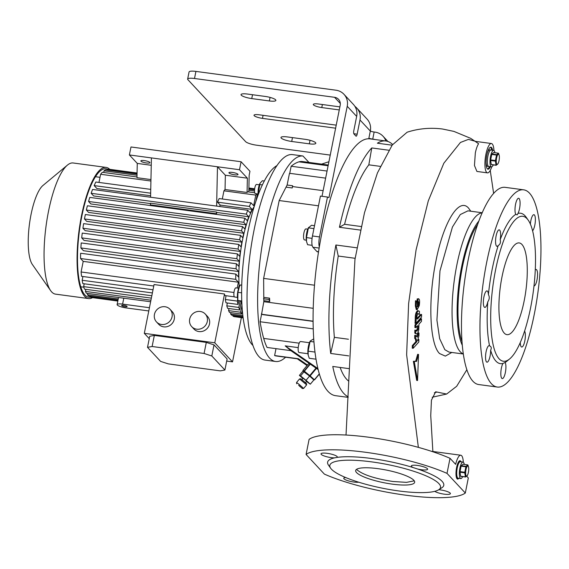 <?xml version="1.0" encoding="UTF-8"?>
<svg xmlns="http://www.w3.org/2000/svg" width="569" height="569" viewBox="0 0 569 569"><rect width="100%" height="100%" fill="white"/><g stroke="black" fill="none" stroke-linecap="round" stroke-linejoin="round"><path stroke-width="0.85" d="M493.266 164.91A8.329 2.326 -82.4 0 1 491.424 166.859A8.329 2.326 -82.4 0 1 490.94 166.582A8.329 2.326 -82.4 0 1 490.371 157.371A8.329 2.326 -82.4 0 1 493.643 150.351A8.329 2.326 -82.4 0 1 494.127 150.629A8.329 2.326 -82.4 0 1 494.902 152.72M486.047 162.478A8.329 2.326 97.6 0 0 487.462 166.326L488.785 166.504A8.329 2.326 -82.4 0 1 488.294 166.226A8.329 2.326 -82.4 0 1 487.725 157.016A8.329 2.326 -82.4 0 1 490.997 149.996A8.329 2.326 97.6 0 0 487.896 156.105A8.329 2.326 97.6 0 0 488.785 166.504L491.424 166.859M498.793 154.441A5.093 1.423 -82.4 0 1 499.226 155.486A5.093 1.423 -82.4 0 1 498.167 163.381A5.093 1.423 -82.4 0 1 496.844 164.192A5.093 1.423 -82.4 0 1 496.595 158.004A5.093 1.423 -82.4 0 1 498.793 154.441M496.182 165.302A6.245 1.743 -82.4 0 1 496.111 165.23A6.245 1.743 -82.4 0 1 496.04 165.145L491.267 164.505A6.245 1.743 -82.4 0 0 491.41 164.661L496.182 165.302L497.918 163.836M499.226 155.486L498.572 153.346A6.245 1.743 -82.4 0 0 498.501 153.26A6.245 1.743 -82.4 0 0 498.43 153.196L496.694 154.654L491.922 154.014A6.245 1.743 -82.4 0 0 491.751 154.434L496.524 155.074A6.245 1.743 -82.4 0 1 496.694 154.654M491.922 154.014L493.657 152.549L498.43 153.196M496.524 155.074L495.428 160.558L490.656 159.917A6.245 1.743 -82.4 0 0 490.627 160.486L495.4 161.127A6.245 1.743 -82.4 0 1 495.428 160.558M495.4 161.127L496.04 165.145M490.627 160.486L491.267 164.505M491.751 154.434L490.656 159.917M493.643 150.351L489.681 149.818A8.329 2.326 97.6 0 0 487.292 153.161M462.64 476.623A8.329 2.326 -82.4 0 1 460.79 478.572A8.329 2.326 -82.4 0 1 460.307 478.294A8.329 2.326 -82.4 0 1 459.738 469.084A8.329 2.326 -82.4 0 1 463.01 462.064A8.329 2.326 -82.4 0 1 463.493 462.341A8.329 2.326 -82.4 0 1 464.276 464.432M456.573 477.953A8.329 2.326 97.6 0 0 456.829 478.038L458.152 478.216A8.329 2.326 -82.4 0 1 457.668 477.939A8.329 2.326 -82.4 0 1 457.092 468.728A8.329 2.326 -82.4 0 1 460.364 461.708A8.329 2.326 97.6 0 0 457.263 467.818A8.329 2.326 97.6 0 0 458.152 478.216L460.79 478.572M468.159 466.153A5.093 1.423 -82.4 0 1 468.593 467.199A5.093 1.423 -82.4 0 1 467.533 475.094A5.093 1.423 -82.4 0 1 466.21 475.904A5.093 1.423 -82.4 0 1 465.968 469.717A5.093 1.423 -82.4 0 1 468.159 466.153M465.549 477.014A6.245 1.743 -82.4 0 1 465.478 476.943A6.245 1.743 -82.4 0 1 465.406 476.858L460.634 476.217A6.245 1.743 -82.4 0 0 460.776 476.374L465.549 477.014L467.284 475.549M468.593 467.199L467.938 465.058A6.245 1.743 -82.4 0 0 467.867 464.973A6.245 1.743 -82.4 0 0 467.796 464.901L466.061 466.367L461.288 465.726A6.245 1.743 -82.4 0 0 461.118 466.146L465.89 466.786A6.245 1.743 -82.4 0 1 466.061 466.367M461.288 465.726L463.024 464.261L467.796 464.901M465.89 466.786L464.795 472.27L460.022 471.63A6.245 1.743 -82.4 0 0 459.994 472.199L464.766 472.839A6.245 1.743 -82.4 0 1 464.795 472.27M464.766 472.839L465.406 476.858M459.994 472.199L460.634 476.217M461.118 466.146L460.022 471.63M463.01 462.064L459.048 461.53A8.329 2.326 97.6 0 0 458.77 461.551M300.845 378.819L306.513 383.57L306.627 384.872L299.536 378.933L300.845 378.819M298.625 385.206L302.345 388.542L298.625 385.206M296.677 383.791L296.563 382.475L299.002 384.26L303.654 388.421L302.345 388.542M299.294 385.917L300.226 386.756L299.294 385.917M301.983 379.608L303.085 378.293L304.308 379.189L306.634 381.266L305.532 382.581M304.308 371.792L307.388 373.748L312.794 378.961M302.893 378.527L299.408 375.369L302.971 371.123L309.593 376.066L313.875 379.943L310.311 384.189L306.456 381.479M299.408 375.369L300.581 375.91L304.145 371.657M300.581 375.91L306.03 380.32L309.593 376.066M306.03 380.32L310.311 384.189M303.654 388.421L306.627 384.872M319.28 373.904L314.387 379.743A7.866 0.363 40 0 1 314.451 379.815A7.866 0.363 40 0 1 314.515 379.879L319.337 374.125M316.008 368.107L309.749 375.576A7.866 0.363 40 0 1 310.148 375.91L316.435 368.406M314.515 379.879L313.355 379.345A7.866 0.363 40 0 1 313.085 379.146L312.815 378.933M304.337 371.763L303.057 370.611A7.866 0.363 40 0 1 302.928 370.476L308.995 363.242M314.387 379.743L310.148 375.91M309.749 375.576L304.358 371.208L310.283 364.139M310.005 363.947L304.088 371.002A7.866 0.363 40 0 1 304.358 371.208M304.088 371.002L302.928 370.476M277.018 165.572A92.541 25.818 97.6 0 0 244.578 251.519A92.541 25.818 97.6 0 0 252.287 344.8A92.541 25.818 97.6 0 0 252.885 345.397M254.251 206.49A54.603 15.235 97.6 0 0 239.307 286.79M241.576 314.074A64.781 18.073 -82.4 0 1 240.595 312.232L228.574 310.617A64.781 18.073 97.6 0 0 229.556 312.459L241.576 314.074L242.302 310.439M242.849 315.852L242.764 315.105M257.373 193.88L255.858 201.462M219.542 206.49A55.527 15.491 -82.4 0 1 220.246 205.103L217.493 202.151L249.336 206.426A64.781 18.073 -82.4 0 1 251.014 202.841L253.667 205.694L255.78 195.096A64.781 18.073 -82.4 0 1 256.868 193.809M249.336 206.426L252.081 209.371A55.527 15.491 97.6 0 0 250.324 213.041L247.743 210.274L92.569 189.449A64.781 18.073 -82.4 0 0 91.147 193.304L246.32 214.129A64.781 18.073 -82.4 0 1 247.743 210.274M246.32 214.129L248.781 216.775A55.527 15.491 97.6 0 0 247.33 220.772L244.954 218.226L89.788 197.4A64.781 18.073 -82.4 0 0 88.565 201.476L243.731 222.301A64.781 18.073 -82.4 0 1 244.954 218.226M243.731 222.301L246.043 224.776A55.527 15.491 97.6 0 0 244.826 229.03L242.565 226.604L87.391 205.779A64.781 18.073 -82.4 0 0 86.346 210.032L241.512 230.858A64.781 18.073 -82.4 0 1 242.565 226.604M241.512 230.858L243.752 233.254A55.527 15.491 97.6 0 0 242.735 237.728L240.516 235.346L239.634 239.777L241.853 242.159A55.527 15.491 97.6 0 0 241.036 246.846L238.802 244.442A64.781 18.073 -82.4 0 0 238.077 249.051L82.91 228.226A64.781 18.073 -82.4 0 1 83.629 223.624L238.802 244.442M235.722 279.351L80.556 258.525L83.209 261.377L238.375 282.203L235.722 279.351A64.781 18.073 -82.4 0 1 235.815 274.073L238.567 277.018A55.527 15.491 97.6 0 1 238.631 271.534L236.057 268.767A64.781 18.073 -82.4 0 1 236.405 263.76L238.866 266.399A55.527 15.491 97.6 0 1 239.243 261.242L236.868 258.696A64.781 18.073 -82.4 0 1 237.415 253.902L239.727 256.384A55.527 15.491 97.6 0 1 240.338 251.484L238.077 249.051M238.375 282.203L237.216 288.028M238.525 288.206L238.93 286.179A55.527 15.491 97.6 0 0 239.03 287.345M237.721 299.187L237.344 301.093L225.324 299.479A64.781 18.073 97.6 0 0 226 302.815L238.027 304.429A64.781 18.073 -82.4 0 1 237.344 301.093M238.027 304.429L238.738 300.837M240.061 301.193L238.816 307.445L226.789 305.83A64.781 18.073 97.6 0 0 227.636 308.37L239.656 309.984A64.781 18.073 -82.4 0 1 238.816 307.445M239.656 309.984L241.37 301.414M241.953 305.453L240.595 312.232M234.357 296.833L224.712 295.539A64.781 18.073 97.6 0 1 224.527 294.002L154.064 284.55L144.313 333.349L149.249 338.647M241.37 317.644L232.529 361.863L226.69 361.08M232.529 361.863L214.776 342.801L144.313 333.349M235.552 316.841L243.105 317.879M233.098 315.397L232.956 316.115A64.781 18.073 97.6 0 0 234.193 316.656L243.105 317.851M230.907 312.644L230.63 314.024L231.747 315.219L242.956 316.72M228.574 310.617L228.987 308.547M226.789 305.83L227.358 303M225.324 299.479L226.071 295.724M224.527 294.002L214.776 342.801M156.482 321.912L158.701 324.294A9.253 8.663 -43 0 0 167.777 326.457A9.253 8.663 -43 0 0 174.278 319.166A9.253 8.663 -43 0 0 172.243 311.677L170.024 309.294A9.253 8.663 137 0 1 172.058 316.784A9.253 8.663 137 0 1 165.558 324.074A9.253 8.663 137 0 1 156.482 321.912A9.253 8.663 137 0 1 154.441 314.422A9.253 8.663 137 0 1 160.949 307.125A9.253 8.663 137 0 1 170.024 309.294M191.71 326.634L193.929 329.017A9.253 8.663 -43 0 0 203.005 331.186A9.253 8.663 -43 0 0 209.513 323.896A9.253 8.663 -43 0 0 207.472 316.407L205.253 314.024A9.253 8.663 137 0 1 207.287 321.513A9.253 8.663 137 0 1 200.786 328.804A9.253 8.663 137 0 1 191.71 326.634A9.253 8.663 137 0 1 189.676 319.145A9.253 8.663 137 0 1 196.177 311.855A9.253 8.663 137 0 1 205.253 314.024M238.631 271.534L83.465 250.709L80.883 247.942A64.781 18.073 -82.4 0 1 81.232 242.935L236.405 263.76M239.243 261.242L84.07 240.417L81.701 237.87A64.781 18.073 -82.4 0 1 82.249 233.077L237.415 253.902M240.338 251.484L85.172 230.658L82.91 228.226M241.853 242.159L86.68 221.334L84.461 218.951L239.634 239.777M86.346 210.032L88.579 212.429L243.752 233.254M88.565 201.476L90.876 203.951L246.043 224.776M216.938 212.5L216.512 212.038L150.451 203.169L150.415 204.868L216.469 213.738A55.527 15.491 -82.4 0 1 216.938 212.5L248.781 216.775M91.147 193.304L93.608 195.949L150.444 203.574M150.664 193.183L94.162 185.601L96.915 188.552L150.607 195.757M149.434 307.715L122.605 304.109A7.404 1.586 -168.7 0 0 117.122 304.564L118.238 298.988A7.404 1.586 11.3 0 1 118.245 298.945L118.523 297.559M117.122 304.564A7.404 1.586 -168.7 0 0 117.335 305.069A7.404 1.586 -168.7 0 0 126.154 307.921L148.786 310.959M85.841 289.337L85.428 291.406A64.781 18.073 -82.4 0 0 86.41 293.248L150.621 301.762M241.832 303.121L241.043 303.014M118.245 298.945L87.484 294.813L88.593 296.008L118.039 299.955M87.484 294.813L87.761 293.433M117.826 301.037L91.047 297.445A64.781 18.073 -82.4 0 1 89.81 296.904L117.897 300.674M89.81 296.904L89.952 296.186M92.406 297.623L117.819 301.065M150.934 300.204L85.428 291.406M84.212 283.789L83.643 286.62A64.781 18.073 -82.4 0 0 84.482 289.159L151.347 298.128M151.823 295.766L83.643 286.62M82.925 276.513L82.171 280.268A64.781 18.073 -82.4 0 0 82.854 283.604L152.385 292.935M153.018 289.77L82.171 280.268M83.209 261.377L81.09 271.975A64.781 18.073 -82.4 0 0 81.566 276.328L153.772 286.022M220.246 205.103L252.081 209.371M150.92 181.02L100.613 174.27A64.781 18.073 -82.4 0 1 102.356 172.293L136.987 176.945M150.949 179.576L136.965 177.699L137.271 163.41L129.391 154.953L130.984 146.973L241.085 161.752L249.962 171.276L249.165 175.266L248.809 191.952M98.978 182.443L100.613 174.27M150.742 189.385L95.841 182.016A64.781 18.073 -82.4 0 0 94.162 185.601M151.254 165.287L137.271 163.41M254.713 192.742L247.707 191.803A64.781 18.073 97.6 0 0 247.067 192.471L247.373 178.182L239.492 169.726L129.391 154.953M149.803 162.378A4.63 0.989 -168.7 0 0 144.931 160.693A4.63 0.989 -168.7 0 0 140.856 160.885A4.63 0.989 -168.7 0 0 140.991 161.198A4.63 0.989 -168.7 0 0 145.856 162.883A4.63 0.989 -168.7 0 0 149.932 162.698A4.63 0.989 -168.7 0 0 149.803 162.378M237.878 174.199A4.63 0.989 -168.7 0 0 233.013 172.514A4.63 0.989 -168.7 0 0 228.937 172.706A4.63 0.989 -168.7 0 0 229.072 173.019A4.63 0.989 -168.7 0 0 233.937 174.704A4.63 0.989 -168.7 0 0 238.013 174.519A4.63 0.989 -168.7 0 0 237.878 174.199M216.633 206.099L217.472 166.774L225.352 175.231L225.047 189.52A64.781 18.073 97.6 0 0 223.944 190.821L222.308 198.994M247.373 178.182L225.352 175.231M251.014 202.841L219.172 198.567A64.781 18.073 97.6 0 0 217.493 202.151M107.477 169.228A64.781 18.073 97.6 0 0 105.962 168.787A64.781 18.073 97.6 0 0 80.521 223.389A64.781 18.073 97.6 0 0 84.952 295.034A64.781 18.073 97.6 0 0 88.728 297.196A64.781 18.073 97.6 0 0 90.307 297.16M109.732 169.327A66.168 18.457 97.6 0 0 106.147 167.407A66.168 18.457 97.6 0 0 80.158 223.183A66.168 18.457 97.6 0 0 84.681 296.364A66.168 18.457 97.6 0 0 88.551 298.569A66.168 18.457 97.6 0 0 92.512 297.665M106.147 167.407L73.138 162.983A66.168 18.457 97.6 0 0 67.448 165.095A66.168 18.457 97.6 0 0 46.046 226.106A66.168 18.457 97.6 0 0 50.605 290.595A66.168 18.457 97.6 0 0 51.679 291.933A66.168 18.457 97.6 0 0 55.542 294.137L88.551 298.569M67.448 165.095L42.952 185.487A41.644 11.622 97.6 0 0 29.481 223.88A41.644 11.622 97.6 0 0 32.355 264.471L50.605 290.595M84.461 218.951L85.35 214.52L240.516 235.346M236.868 258.696L81.701 237.87M236.057 268.767L80.883 247.942M80.556 258.525A64.781 18.073 -82.4 0 1 80.649 253.248L235.815 274.073M230.63 314.024L242.657 315.639M232.956 316.115L243.055 317.466M254.62 189.114L248.888 188.339M137.058 173.332L107.086 169.313A64.781 18.073 -82.4 0 1 108.466 169.157L137.065 172.997M106.936 170.046L107.086 169.313M248.895 188.005L254.663 188.78M254.521 191.013L248.845 190.252M137.022 175.245L104.042 170.821A64.781 18.073 -82.4 0 1 105.578 169.868L137.044 174.086M103.714 172.478L104.042 170.821M248.873 189.093L254.556 189.861M255.78 195.096L223.944 190.821M233.966 292.487L81.09 271.975M247.067 192.471L225.047 189.52M239.492 169.726L241.085 161.752M150.579 197.237L151.411 157.905M216.469 213.738L216.512 212.038M214.022 344.892L227.116 358.947L224.904 370.028L211.81 355.974L214.022 344.892L206.305 342.396L204.086 353.477L211.81 355.974M224.904 370.028L220.295 370.867L168.324 363.89L160.607 361.4L147.513 347.339L149.725 336.265L154.334 335.418L206.305 342.396M147.513 347.339L152.122 346.5L204.086 353.477M154.334 335.418L152.122 346.5M121.738 305.66A2.774 0.597 -168.7 0 0 124.661 306.67A2.774 0.597 -168.7 0 0 127.1 306.563A2.774 0.597 -168.7 0 0 127.022 306.371A2.774 0.597 -168.7 0 0 124.099 305.361A2.774 0.597 -168.7 0 0 121.659 305.475A2.774 0.597 -168.7 0 0 121.738 305.66M275.595 361.486A103.65 28.919 97.6 0 1 269.542 358.036A103.65 28.919 97.6 0 1 262.394 243.745A103.65 28.919 97.6 0 1 302.971 156.013L292.402 154.59A103.65 28.919 97.6 0 0 251.825 242.33A103.65 28.919 97.6 0 0 258.973 356.621A103.65 28.919 97.6 0 0 265.026 360.07L275.595 361.486A103.65 28.919 97.6 0 0 285.588 357.225M302.971 156.013L308.931 162.414M261.391 313.853A4.63 4.332 -43 0 0 263.077 314.458L263.298 314.693A4.63 4.332 137 0 1 261.612 314.088L263.817 301.691L263.625 278.39L279.18 200.544L287.132 185.025L289.401 173.652A4.63 4.332 -43 0 1 291.236 173.524L325.632 178.14M289.685 173.588L291.157 166.24A157.321 43.891 -82.4 0 1 298.974 161.838A98.096 27.369 -82.4 0 1 302.431 161.539L321.606 164.114M261.612 314.088L260.083 321.741A157.321 43.891 97.6 0 0 263.689 338.413A98.096 27.369 97.6 0 0 267.074 347.453L290.859 350.646L285.183 345.867L298.22 347.616M297.765 358.861L276.328 355.988A98.096 27.369 -82.4 0 1 274.621 355.554L276.001 348.648M287.132 185.025L292.644 185.764L292.217 187.969L292.644 185.764M292.793 186.596L323.128 190.665M292.217 187.969L286.257 187.173M279.18 200.544L318.484 205.814M263.504 298.761L268.995 299.5L269.742 301.47L263.81 300.674M263.781 297.374L269.557 298.149L268.995 299.5M269.742 301.47L269.557 298.149M263.817 301.691L313.185 308.313M263.077 314.458L313.05 321.165M263.298 314.693L313.05 321.371M263.625 278.39L314.493 285.211M328.91 161.731L321.492 164.149L328.249 165.053M291.157 166.24L327.047 171.056M260.083 321.741L313.199 328.875M317.851 368.548L285.183 345.867M318.092 369.558L290.859 350.646M307.48 365.049L298.405 358.747L274.621 355.554M307.032 365.575L297.267 358.797M297.167 358.733L298.405 358.747M318.54 251.733L316.905 251.512L312.907 247.223A9.253 2.582 -82.4 0 1 312.459 235.979L319.508 236.924A9.253 2.582 97.6 0 0 319.33 246.91A129.561 36.146 97.6 0 0 328 391.365A129.561 36.146 97.6 0 0 335.561 395.683L348.143 397.368M392.631 144.483A129.561 36.146 97.6 0 0 385.882 140.991L370.028 138.864A129.561 36.146 97.6 0 0 368.769 138.772L370.312 131.055L359.992 119.981A14.808 13.862 -43 0 0 356.727 107.996A14.808 13.862 -43 0 0 354.9 106.367M348.897 368.62L332.773 366.457A129.561 36.146 97.6 0 0 343.854 393.492A129.561 36.146 97.6 0 0 348.164 396.806M319.33 246.91A129.561 36.146 -82.4 0 1 368.769 138.772M353.818 133.715L357.154 134.163L359.992 119.981M357.154 134.163A2.774 0.775 -82.4 0 1 356.123 136.197A2.774 0.775 -82.4 0 1 355.959 136.105L353.961 133.964A2.774 0.775 -82.4 0 1 353.826 130.585L356.663 116.403L347.225 106.282A14.808 13.862 -43 0 0 343.968 94.298A14.808 13.862 -43 0 0 335.966 90.208L195.921 71.41L194.506 78.501A9.253 1.984 -168.7 0 0 187.649 79.07A9.253 1.984 -168.7 0 0 187.919 79.703L245.623 141.645A9.253 1.984 -168.7 0 0 256.655 145.209L330.24 155.088M319.508 236.924L327.474 197.038L328.982 197.578L347.225 106.282M316.905 251.512A9.253 2.582 97.6 0 0 317.445 251.818L318.505 251.96M356.727 107.996L367.055 119.07A14.808 13.862 137 0 1 370.312 131.055M343.968 94.298L353.399 104.419A14.808 13.862 137 0 1 356.663 116.403M322.004 196.298L340.184 105.336A7.404 6.928 -43 0 0 338.555 99.34A7.404 6.928 -43 0 0 334.551 97.299L194.506 78.501M312.459 235.979L320.432 196.092L327.474 197.038M370.298 131.112A4.63 0.989 -168.7 0 0 374.153 132.022L375.035 132.136A14.808 13.862 137 0 1 383.029 136.226A14.808 13.862 137 0 1 385.86 140.991M187.649 79.07L189.072 71.979A9.253 1.984 11.3 0 1 195.921 71.41M269.365 100.955A8.791 1.885 -168.7 0 0 275.88 100.414A8.791 1.885 -168.7 0 0 275.624 99.81A8.791 1.885 -168.7 0 0 265.154 96.424L247.536 94.063A8.791 1.885 -168.7 0 0 241.021 94.603A8.791 1.885 -168.7 0 0 251.754 98.586L269.365 100.955L270.076 97.413M309.323 143.836A8.791 1.885 -168.7 0 0 315.831 143.296A8.791 1.885 -168.7 0 0 315.582 142.698A8.791 1.885 -168.7 0 0 305.105 139.313L287.487 136.944A8.791 1.885 -168.7 0 0 280.972 137.485A8.791 1.885 -168.7 0 0 291.705 141.475L309.323 143.836L310.027 140.294M335.618 128.189L262.48 118.373A6.942 1.487 11.3 0 1 254.208 115.699A6.942 1.487 11.3 0 1 254.009 115.223A6.942 1.487 11.3 0 1 259.144 114.796L336.222 125.144M374.153 132.022L372.731 139.106L373.613 139.227A7.404 6.928 137 0 1 374.857 139.512M339.266 109.917L321.769 107.569A6.942 1.487 11.3 0 1 313.299 104.419A6.942 1.487 11.3 0 1 318.441 103.992L339.871 106.872M372.731 139.106A4.63 0.989 11.3 0 1 368.883 138.203M313.932 228.61L308.412 227.87L308.597 227.415L308.185 228.219A8.35 2.333 97.6 0 0 306.449 241.171A8.35 2.333 97.6 0 0 306.485 241.348M312.075 238.347L306.471 237.593L308.412 227.87L311.492 225.274L314.515 225.68M312.125 245.324L307.609 244.72L306.52 241.548L306.471 237.593M307.765 229.151L305.966 228.916A5.555 1.551 97.6 0 0 304.074 232.209A5.555 1.551 97.6 0 0 303.647 238.304A5.555 1.551 97.6 0 0 304.493 239.919L306.293 240.161M346.023 435.036L354.949 259.457L364.509 212.657L377.432 172.948L392.219 145.045L407.148 132.207C418.642 128.509 430.434 127.449 442.526 129.014L453.913 131.396L470.719 138.359L478.593 143.715C477.263 145.749 476.175 148.829 475.328 152.961L474.454 165.487L476.914 171.447L487.484 172.869A14.808 4.132 -82.4 0 1 485.898 154.377A14.808 4.132 -82.4 0 1 491.417 143.516A14.808 4.132 -82.4 0 1 493.949 150.472M340.141 367.446A114.753 32.013 97.6 0 0 346.685 379.31A114.753 32.013 97.6 0 0 348.74 381.166M447.014 473.38L450.022 458.308A83.287 17.852 -168.7 0 0 368.733 437.234A83.287 17.852 -168.7 0 0 309.095 439.396L306.086 454.46L324.387 474.112A83.287 17.852 -168.7 0 0 405.676 495.186A83.287 17.852 -168.7 0 0 465.314 493.024L447.014 473.38A83.287 17.852 -168.7 0 0 365.725 452.298A83.287 17.852 -168.7 0 0 306.086 454.46M450.022 458.308L455.648 464.347A14.808 4.132 -82.4 0 1 460.79 455.228A14.808 4.132 -82.4 0 1 463.315 462.184M438.656 489.795A56.452 12.105 -168.7 0 0 438.898 483.614A56.452 12.105 -168.7 0 0 373.47 462.128A56.452 12.105 -168.7 0 0 330.639 468.216A56.452 12.105 -168.7 0 0 331.442 469.19A56.452 12.105 -168.7 0 0 384.687 488.643A56.452 12.105 -168.7 0 0 438.656 489.795L441.814 487.797A59.226 12.696 -168.7 0 0 442.07 481.31A59.226 12.696 -168.7 0 0 417.653 469.02A8.329 1.785 -168.7 0 0 427.639 469.219A8.329 1.785 -168.7 0 0 427.404 468.657A8.329 1.785 -168.7 0 0 418.642 465.62A8.329 1.785 -168.7 0 0 411.309 465.954A8.329 1.785 -168.7 0 0 411.551 466.523A8.329 1.785 -168.7 0 0 413.322 467.618A59.226 12.696 -168.7 0 0 337.14 457.391A8.329 1.785 -168.7 0 0 337.332 457.099A8.329 1.785 -168.7 0 0 327.168 453.322A8.329 1.785 -168.7 0 0 321.001 453.834A8.329 1.785 -168.7 0 0 331.165 457.611A8.329 1.785 -168.7 0 0 334.551 457.86L337.14 457.391M345.675 477.533A8.329 1.785 -168.7 0 0 343.754 478.266A8.329 1.785 -168.7 0 0 343.996 478.835A8.329 1.785 -168.7 0 0 350.525 481.424A8.329 1.785 -168.7 0 0 358.712 482.199M451.822 352.46L445.328 356.109L439.56 353.548C429.638 344.124 427.881 299.891 435.875 261.37C443.4 222.237 459.055 196.753 468.607 208.183L470.776 211.213M421.508 318.811L420.626 318.697L414.957 324.956L414.908 327.545L415.783 327.666L415.839 325.077L421.508 318.811L421.451 321.4L418.962 324.159L418.763 329.8C418.101 332.751 417.34 334.081 416.487 333.797L415.669 333.242L415.733 330.255L417.063 331.122M415.612 333.676L416.693 333.875L414.787 333.121L414.851 330.134L415.733 330.255M417.283 326.009L417.219 328.967L416.081 330.966M421.593 314.501L421.544 317.089L415.875 323.348L416.152 320.511C415.889 315.048 416.707 311.833 418.62 310.873L419.445 311.428L419.381 314.415L418.187 313.604C416.807 315.347 416.572 317.153 417.482 319.045L421.593 314.501L420.711 314.38L416.6 318.925M417.746 310.752C415.832 311.712 415.007 314.92 415.278 320.39L414.993 323.235L415.875 323.348M417.305 313.483L419.381 314.415M416.337 300.923L415.455 300.802L415.349 305.98L416.309 309.6L417.191 309.721L416.231 306.094L416.337 300.923L417.155 301.478L417.561 306.968L418.599 304.934C418.94 302.395 418.741 301.293 417.98 301.627L418.037 299.038L418.67 298.711L417.155 298.924L417.105 301.513C417.859 301.179 418.059 302.281 417.717 304.813L417.191 306.414M413.201 345.703L416.793 341.727L416.202 338.968L415.562 338.534L415.626 335.433L414.744 335.312L414.68 338.42L415.32 338.847L415.911 341.613L412.319 345.582L412.262 348.171L413.144 348.285L413.201 345.703L412.319 345.582M415.626 335.433L417.305 337.168L418.997 332.965L418.115 332.844L416.65 336.123M418.997 332.965L418.948 335.554L417.589 340.845L418.869 339.437L417.667 339.665M414.246 361.4L416.529 361.407L418.535 354.423L417.66 354.309L415.647 361.287L413.364 361.279L416.686 380.412L417.568 380.526L414.246 361.4L413.364 361.279M418.357 447.362L406.636 354.786L408.62 303.576L416.067 249.905L428.293 200.857L443.82 163.246L460.435 142.456L468.429 139.391L475.798 141.418L491.417 143.516M466.836 369.779L456.679 386.28L446.622 394.047L435.655 391.778L431.437 400.185L430.74 415.605L432.867 451.48M490.243 170.43L493.636 193.467M416.963 331.087L418.101 329.088C418.443 326.556 418.243 325.454 417.482 325.788L415.783 327.666M417.155 298.924L418.037 299.038C419.545 298.376 419.958 300.574 419.261 305.645L417.191 309.721M491.751 166.824A14.808 4.132 -82.4 0 1 487.484 172.869M466.765 476.281L468.323 477.953L465.314 493.024M434.766 491.339A8.329 1.785 -168.7 0 0 444.225 494.162A8.329 1.785 -168.7 0 0 450.399 493.65A8.329 1.785 -168.7 0 0 440.235 489.873A8.329 1.785 -168.7 0 0 438.791 489.71M334.551 457.86A59.226 12.696 -168.7 0 0 328.491 465.15L330.639 468.216M413.322 467.618L417.653 469.02M380.263 166.368L368.826 164.832A114.753 32.013 97.6 0 0 344.586 224.3L361.151 226.526M355.127 258.298L338.242 256.036A114.753 32.013 97.6 0 0 334.359 337.346L348.441 339.238M338.242 256.036L335.888 244.997A129.561 36.146 97.6 0 0 330.696 353.463L334.359 337.346M330.696 353.463L348.697 355.881M335.888 244.997L356.891 247.814M368.826 164.832L371.763 147.94A129.561 36.146 97.6 0 0 339.43 227.266L344.586 224.3M339.43 227.266L360.369 230.082M371.763 147.94L388.741 150.223M385.882 140.991A129.561 36.146 97.6 0 0 377.382 143.203L392.119 145.18M491.417 383.719A99.483 27.753 97.6 0 0 497.221 387.034A99.483 27.753 97.6 0 0 536.304 303.177A99.483 27.753 97.6 0 0 529.497 193.147A99.483 27.753 97.6 0 0 523.686 189.833A99.483 27.753 97.6 0 0 484.61 273.689A99.483 27.753 97.6 0 0 491.417 383.719M523.686 189.833L505.194 187.35A99.483 27.753 97.6 0 0 466.111 271.207A99.483 27.753 97.6 0 0 472.917 381.237A99.483 27.753 97.6 0 0 478.728 384.552L497.221 387.034M487.797 301.769A8.329 2.326 -82.4 0 1 484.795 307.402A8.329 2.326 -82.4 0 1 483.899 297.004A8.329 2.326 -82.4 0 1 487.007 290.894A8.329 2.326 -82.4 0 1 488.415 294.607C489.617 296.798 489.518 299.038 488.11 301.321L487.797 301.769A75.883 21.174 97.6 0 0 489.553 345.838C491.367 346.592 491.73 348.057 490.634 350.241A8.329 2.326 -82.4 0 1 490.08 356.073A8.329 2.326 -82.4 0 1 486.979 362.183A8.329 2.326 -82.4 0 1 486.09 351.784A8.329 2.326 -82.4 0 1 489.191 345.675A8.329 2.326 -82.4 0 1 489.553 345.838M498.231 245.488A8.329 2.326 -82.4 0 1 496.993 246.349A8.329 2.326 -82.4 0 1 496.104 235.95A8.329 2.326 -82.4 0 1 499.205 229.84A8.329 2.326 -82.4 0 1 500.187 239.755L500.315 240.267C500.763 242.764 500.066 244.506 498.231 245.488A75.883 21.174 97.6 0 0 488.415 294.607M515.827 214.357A8.329 2.326 -82.4 0 1 515.542 204.378A8.329 2.326 -82.4 0 1 518.644 198.268A8.329 2.326 -82.4 0 1 519.533 208.667A8.329 2.326 -82.4 0 1 517.975 213.425L517.185 214.883L515.827 214.357A75.883 21.174 97.6 0 0 500.187 239.755M530.365 224.058A8.329 2.326 -82.4 0 1 530.827 220.793A8.329 2.326 -82.4 0 1 533.935 214.684A8.329 2.326 -82.4 0 1 534.824 225.082A8.329 2.326 -82.4 0 1 532.605 230.765M535.287 269.827A8.329 2.326 -82.4 0 1 536.119 269.457A8.329 2.326 -82.4 0 1 537.008 279.856A8.329 2.326 -82.4 0 1 533.992 285.972M524.59 331.037A8.329 2.326 -82.4 0 1 524.81 340.916A8.329 2.326 -82.4 0 1 521.702 347.026A8.329 2.326 -82.4 0 1 520.258 342.531M501.374 368.193A8.329 2.326 -82.4 0 1 502.939 363.442L505.08 362.503A8.329 2.326 -82.4 0 1 505.372 372.482A8.329 2.326 -82.4 0 1 502.263 378.591A8.329 2.326 -82.4 0 1 501.374 368.193M505.236 362.19L505.08 362.503A75.883 21.174 97.6 0 0 506.894 361.215L509.668 358.911A73.109 20.399 97.6 0 0 533.309 291.499A73.109 20.399 97.6 0 0 528.274 220.239A73.109 20.399 97.6 0 0 527.093 218.759A73.109 20.399 97.6 0 0 495.563 269.969A73.109 20.399 97.6 0 0 499.105 358.811A73.109 20.399 97.6 0 0 509.668 358.911M490.634 350.241A75.883 21.174 97.6 0 0 495.933 361.116A75.883 21.174 97.6 0 0 502.939 363.442M528.274 220.239L526.211 217.287A75.883 21.174 97.6 0 0 524.981 215.751A75.883 21.174 97.6 0 0 517.975 213.425M504.241 333.107A46.274 12.909 97.6 0 0 506.943 334.65A46.274 12.909 97.6 0 0 525.123 295.645A46.274 12.909 97.6 0 0 521.951 244.471A46.274 12.909 97.6 0 0 519.255 242.927A46.274 12.909 97.6 0 0 501.076 281.925A46.274 12.909 97.6 0 0 504.241 333.107M356.543 472.562A30.079 6.451 -168.7 0 0 388.172 483.508A30.079 6.451 -168.7 0 0 414.659 482.299A30.079 6.451 -168.7 0 0 413.791 480.243A30.079 6.451 -168.7 0 0 382.162 469.297A30.079 6.451 -168.7 0 0 355.675 470.506A30.079 6.451 -168.7 0 0 356.543 472.562M414.268 480.833L406.494 482.363L392.916 481.488C375.099 478.693 363.15 474.831 357.076 469.902L356.599 469.311M458.827 478.309A9.253 2.582 -82.4 0 1 457.59 479.077A9.253 2.582 -82.4 0 1 456.601 467.519A9.253 2.582 -82.4 0 1 460.051 460.734A9.253 2.582 -82.4 0 1 461.039 461.8M459.588 460.812A9.253 2.582 -82.4 0 1 460.165 461.679M457.945 478.188A9.253 2.582 -82.4 0 1 457.163 478.878M492.59 150.209A11.103 3.101 97.6 0 0 490.926 147.186A11.103 3.101 97.6 0 0 486.787 155.33A11.103 3.101 97.6 0 0 487.974 169.199A11.103 3.101 97.6 0 0 490.371 166.717M491.708 150.088A11.103 3.101 97.6 0 0 490.471 147.243M487.548 169.029A11.103 3.101 97.6 0 0 489.496 166.603M416.529 361.407L415.647 361.287M418.535 354.423L417.568 380.526M416.793 341.727L415.911 341.613M418.869 339.437L418.812 342.026L413.144 348.285M415.562 338.534L414.68 338.42M418.3 301.463L417.155 301.52M417.539 310.674L418.62 310.873M415.925 320.76L415.05 320.646M416.152 320.511L415.278 320.39M415.839 325.077L414.957 324.956M415.669 333.242L414.787 333.121M241.761 301.463L238.013 300.496L241.747 301.001M238.013 300.496L237.607 298.647A7.475 2.084 -82.4 0 1 237.664 292.374A7.475 2.084 -82.4 0 1 239.165 287.061L240.324 284.955L241.718 285.14M237.806 299.593L237.942 292.331L241.605 292.822M237.942 292.331L239.478 286.449M237.437 297.395L234.656 297.018A4.63 1.294 -82.4 0 1 234.165 291.243A4.63 1.294 -82.4 0 1 235.886 287.85L238.667 288.22M313.69 338.904L310.254 340.973L309.842 341.784A8.35 2.333 97.6 0 0 308.106 354.736A8.35 2.333 97.6 0 0 308.142 354.907M313.91 341.948L310.077 341.436L308.135 351.158L308.185 355.113L309.266 358.285L315.966 359.181M314.934 352.069L308.135 351.158M309.429 342.716L300.581 341.528A5.555 1.551 97.6 0 0 300.098 341.713A5.555 1.551 97.6 0 0 298.213 347.645A5.555 1.551 97.6 0 0 299.102 352.538L307.95 353.726M258.234 194.776L258.269 193.503L258.703 193.567M258.205 194.854A7.475 2.084 -82.4 0 1 259.834 183.645A7.475 2.084 -82.4 0 1 259.948 183.417M258.269 193.503L260.04 183.232L262.387 180.729L264.35 180.992M258.106 193.979L255.317 193.602A4.63 1.294 -82.4 0 1 255.054 193.453A4.63 1.294 -82.4 0 1 254.734 188.332A4.63 1.294 -82.4 0 1 256.555 184.434L259.336 184.804M259.599 184.534L262.401 184.911M123.793 298.163L122.605 304.109M298.974 161.838L328.107 165.743M263.689 338.413L299.202 343.178M319.138 248.056L312.907 247.223M263.084 115.329L262.48 118.373M340.305 103.48L334.551 97.299M321.769 107.569L322.381 104.525M291.705 141.475L292.473 137.613M251.754 98.586L252.522 94.731M482.242 212.749L467.967 210.836L460.321 214.534L452.433 227.024L439.979 270.88L436.928 320.119L439.652 338.676L444.851 349.707L449.012 352.083L463.287 353.996M463.266 353.868A71.26 19.879 -82.4 0 1 460.264 351.777A71.26 19.879 -82.4 0 1 455.051 275.055A71.26 19.879 -82.4 0 1 482.192 212.87M434.339 392.795A73.849 69.88 -50.6 0 0 436.971 392.055M461.971 341.564A66.9 18.663 -82.4 0 1 459.994 281.662A66.9 18.663 -82.4 0 1 477.697 224.392M478.934 220.964A68.216 19.033 97.6 0 0 459.176 281.548A68.216 19.033 97.6 0 0 462.263 345.205M416.202 338.968L415.32 338.847M416.231 306.094L415.349 305.98M498.167 163.381L497.839 164.028M467.533 475.094L467.206 475.734M296.563 382.475L299.536 378.933M80.734 286.783L83.821 287.196M95.507 176.717L100.002 177.322M387.937 141.489L383.029 136.226M306.449 241.171L306.52 241.548M446.622 394.047L432.205 397.24M431.409 451.288L460.79 455.228M308.106 354.736L308.185 355.113M259.834 183.645L260.04 183.232"/></g></svg>
